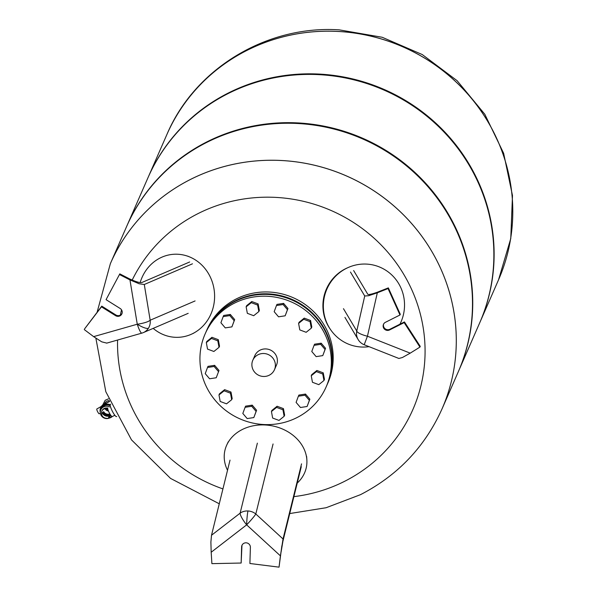 <?xml version="1.0" encoding="UTF-8"?>
<svg xmlns="http://www.w3.org/2000/svg" width="597" height="597" viewBox="0 0 597 597"><rect width="100%" height="100%" fill="white"/><g stroke="black" fill="none" stroke-linecap="round" stroke-linejoin="round"><path stroke-width="0.9" d="M210.89 542.054L211.181 552.247L246.651 524.853A12.231 2.761 -127.7 0 1 240.113 513.166L211.517 535.248L210.89 542.054M283.038 538.979L255.815 513.987A12.231 10.962 -166.2 0 0 247.986 510.972A12.231 1.134 93 0 0 246.651 524.853L280.411 555.859L283.038 538.979L301.545 463.854M280.411 555.859L279.038 567.15L249.904 563.493L250.382 547.337A4.403 4.261 -156.4 0 0 241.964 545.345A4.403 4.261 -156.4 0 0 241.621 546.882L241.151 563.031L211.898 563.65L211.181 552.247M279.038 567.15L281.866 545.755M241.151 563.031L241.927 546.195A4.403 4.261 23.6 0 1 242.136 545.009M301.269 466.712L282.933 541.166L281.105 551.979M211.517 535.248L230.024 460.123M297.239 483.085A41.589 33.992 -169.4 0 0 306.858 459.809A41.589 33.992 -169.4 0 0 265.143 424.974A41.589 33.992 -169.4 0 0 226.83 444.855A41.589 33.992 -169.4 0 0 227.524 470.279M364.192 344.738L398.878 358.461L402.4 357.521L410.221 353.148L367.439 336.223L364.192 344.738A12.231 12.231 0 0 1 358.185 339.626L344.939 317.388M364.73 295.993L356.767 330.999A12.231 3.075 12.8 0 0 367.439 336.223L377.319 292.806L368.655 295.716L364.73 295.993L350.461 272.045M377.319 292.806L388.043 288.567L399.99 314.985L385.423 322.313A4.403 4.261 -156.4 0 0 384.558 329.223A4.403 4.261 -156.4 0 0 389.587 329.947L404.154 322.619L419.952 347.088L420.251 346.402L404.453 321.932L389.886 329.26A4.403 4.261 23.6 0 1 383.64 324.022M419.952 347.088L410.221 353.148M399.99 314.985L400.288 314.298L388.341 287.881L368.67 295.649M353.648 270.545L367.789 294.276C368.498 294.888 371.632 294.224 377.177 292.291M404.154 322.619L404.453 321.932M388.043 288.567L388.341 287.881M399.96 324.186A41.589 40.514 105.5 0 0 399.46 284.963A41.589 40.514 105.5 0 0 348.372 267.434A41.589 40.514 105.5 0 0 328.432 326.141A41.589 40.514 105.5 0 0 330.939 330.171A41.589 40.514 105.5 0 0 369.05 346.663M348.372 267.434L347.424 267.852A40.753 39.693 105.5 0 0 327.88 325.372A40.753 39.693 105.5 0 0 330.342 329.32L330.939 330.171M138.974 283.672L129.959 279.903L137.265 324.223A12.231 2.649 -9.4 0 0 150.175 320.223L144.287 284.493L138.982 283.739L119.81 273.874L106.057 299.649L119.81 273.874M137.265 324.223A12.231 2.03 -105.9 0 0 141.862 333.126A12.231 2.03 -105.9 0 0 141.937 333.096A12.231 11.664 -113.2 0 0 143.347 332.596A12.231 11.664 -113.2 0 0 148.392 328.298A12.231 3.089 -147.4 0 1 137.265 324.223L93.625 336.633L101.729 341.835L106.759 343.103M119.512 274.56L129.959 279.903M122.019 313.477A4.403 4.261 23.6 0 1 115.855 314.962L101.766 306.142L84.58 328.895L101.46 306.828L115.549 315.649A4.403 4.261 -156.4 0 0 121.885 313.828A4.403 4.261 -156.4 0 0 120.146 308.477L106.057 299.649M130.176 279.172C136.153 281.874 140.064 282.985 141.899 282.493L189.652 261.986M93.625 336.633L84.281 329.581M101.46 306.828L101.766 306.142M144.287 284.493L192.473 263.807M153.183 328.372A41.589 38.118 -94.1 0 0 191.846 334.022A41.589 38.118 -94.1 0 0 207.831 319.85A41.589 38.118 -94.1 0 0 186.271 255.732A41.589 38.118 -94.1 0 0 145.116 271.695A41.589 38.118 -94.1 0 0 140.161 282.59M205.129 333.917L205.928 332.089A66.058 63.864 23.6 0 1 263.329 294.373A66.058 63.864 23.6 0 1 324.261 329.477A66.058 63.864 23.6 0 1 326.955 385.065L326.149 386.893A66.058 63.864 23.6 0 1 268.747 424.609A66.058 63.864 23.6 0 1 207.816 389.505A66.058 63.864 23.6 0 1 205.129 333.917A66.058 63.864 23.6 0 1 262.531 296.202A66.058 63.864 23.6 0 1 323.462 331.313A66.058 63.864 23.6 0 1 326.149 386.893M206.055 331.805A66.058 63.864 23.6 0 1 206.181 331.514L206.98 329.686A66.058 63.864 23.6 0 1 264.381 291.963A66.058 63.864 23.6 0 1 325.313 327.074A66.058 63.864 23.6 0 1 328.007 382.655L327.201 384.49A66.058 63.864 23.6 0 1 327.074 384.774M206.181 331.514A66.058 63.864 23.6 0 1 263.583 293.799A66.058 63.864 23.6 0 1 324.514 328.902A66.058 63.864 23.6 0 1 327.201 384.49M273.978 359.782A11.813 11.425 23.6 0 1 274.456 369.722A11.813 11.425 23.6 0 1 264.187 376.476A11.813 11.425 23.6 0 1 253.292 370.192A11.813 11.425 23.6 0 1 252.807 360.252A11.813 11.425 23.6 0 1 263.076 353.499A11.813 11.425 23.6 0 1 273.978 359.782M252.807 360.252L254.815 355.67A11.813 11.425 23.6 0 1 265.083 348.924A11.813 11.425 23.6 0 1 275.986 355.2A11.813 11.425 23.6 0 1 276.463 365.148L274.456 369.722M306.157 332.298L299.806 329.917L298.597 323.41L303.739 319.268L310.089 321.641L311.298 328.156L306.157 332.298M298.597 323.41L299.097 322.261L304.239 318.126L310.589 320.499L311.798 327.014L311.298 328.156M310.589 320.499L310.089 321.641M304.239 318.126L303.739 319.268M276.456 305.537L276.956 304.395L283.59 303.373L287.955 308.507L285.179 315.798L278.545 316.82L274.18 311.686L276.456 305.537L283.09 304.522L287.448 309.649L285.179 315.798M287.955 308.507L287.448 309.649M283.59 303.373L283.09 304.522M246.136 306.821L246.636 305.671L251.777 301.537L258.128 303.91L259.337 310.425L258.829 311.567L253.688 315.709L247.337 313.328L246.136 306.821L251.277 302.679L257.628 305.052L258.829 311.567M258.128 303.91L257.628 305.052M251.777 301.537L251.277 302.679M223.181 316.611L223.681 315.47L230.315 314.447L234.681 319.582L231.905 326.872L225.27 327.895L220.905 322.761L223.181 316.611L229.815 315.597L234.173 320.723L231.905 326.872M234.681 319.582L234.173 320.723M230.315 314.447L229.815 315.597M206.323 342.588L206.823 341.447L211.972 337.305L218.315 339.678L219.524 346.193L219.024 347.335L213.883 351.476L207.532 349.103L206.323 342.588L211.465 338.447L217.815 340.827L219.024 347.335M218.315 339.678L217.815 340.827M211.972 337.305L211.465 338.447M207.502 367.498L208.002 366.349L214.636 365.334L219.002 370.461L216.226 377.759L209.592 378.774L205.226 373.647L207.502 367.498L214.136 366.476L218.502 371.61M214.636 365.334L214.136 366.476M219.002 370.461L216.226 377.759M218.98 394.945L219.48 393.804L224.621 389.662L230.972 392.035L230.472 393.184L231.681 399.699L226.532 403.833L220.189 401.46L218.98 394.945L224.121 390.811L230.472 393.184M224.621 389.662L224.121 390.811M230.972 392.035L232.181 398.55L231.681 399.699M245.098 407.303L245.598 406.154L252.232 405.139L251.733 406.281L256.098 411.415L253.822 417.564L247.188 418.579L242.822 413.452L245.098 407.303L251.733 406.281M252.232 405.139L256.598 410.273L256.098 411.415M256.598 410.273L253.822 417.564M271.441 411.534L271.941 410.393L277.09 406.251L276.583 407.4L282.933 409.773L284.142 416.288L279 420.422L272.65 418.049L271.441 411.534L276.583 407.4M277.09 406.251L283.433 408.624L282.933 409.773M283.433 408.624L284.642 415.139L284.142 416.288M296.097 402.378L298.373 396.229L305.007 395.207L309.365 400.341L307.097 406.49L300.463 407.505L296.097 402.378M305.007 395.207L305.507 394.065L298.873 395.08L298.373 396.229M305.507 394.065L309.873 399.199L307.097 406.49M309.873 399.199L309.365 400.341M312.455 382.281L311.253 375.767L316.395 371.625L322.746 374.006L323.955 380.513L318.805 384.655L312.455 382.281M316.395 371.625L316.895 370.483L311.753 374.625L311.253 375.767M316.895 370.483L323.246 372.856L324.455 379.371L323.955 380.513M323.246 372.856L322.746 374.006M316.141 356.625L311.776 351.499L314.052 345.35L320.686 344.327L325.044 349.461L322.776 355.611L316.141 356.625M314.052 345.35L314.552 344.2L321.186 343.185L325.552 348.312L322.776 355.611M325.552 348.312L325.044 349.461M321.186 343.185L320.686 344.327M97.08 312.343L110.363 263.65A181.04 175.033 23.6 0 1 110.363 263.65A181.04 175.033 23.6 0 1 267.695 160.28A181.04 175.033 23.6 0 1 434.683 256.501A181.04 175.033 23.6 0 1 442.064 408.841A181.04 175.033 23.6 0 1 442.056 408.855L458.257 371.849A181.04 175.033 23.6 0 0 450.877 219.502A181.04 175.033 23.6 0 0 283.888 123.288A181.04 175.033 23.6 0 0 126.557 226.659L110.363 263.65A181.04 175.033 23.6 0 1 267.695 160.28A181.04 175.033 23.6 0 1 434.683 256.501A181.04 175.033 23.6 0 1 442.064 408.841M132.191 280.075A154.586 149.451 23.6 0 1 198.256 213.487A154.586 149.451 23.6 0 1 406.617 279.374A154.586 149.451 23.6 0 1 344.35 481.451A154.586 149.451 23.6 0 1 293.903 496.629M222.935 488.913A154.586 149.451 23.6 0 1 117.579 340.036M120.363 315.126A154.586 149.451 23.6 0 1 121.527 309.821M491.167 127.46A181.04 175.033 23.6 0 1 498.547 279.799A181.04 175.033 -156.4 0 0 512.711 216.592A181.04 175.033 -156.4 0 0 371.021 36.208A181.04 175.033 -156.4 0 0 166.847 134.616A181.04 175.033 23.6 0 1 324.178 31.238A181.04 175.033 23.6 0 1 491.167 127.46M148.063 177.533A181.04 175.033 23.6 0 1 148.19 177.242A181.04 175.033 23.6 0 1 305.515 73.871A181.04 175.033 23.6 0 1 472.503 170.085A181.04 175.033 23.6 0 1 479.884 322.432A181.04 175.033 23.6 0 1 479.757 322.716M126.683 226.375A181.04 175.033 23.6 0 1 126.81 226.084L147.937 177.816A181.04 175.033 23.6 0 1 305.261 74.446A181.04 175.033 23.6 0 1 472.257 170.66A181.04 175.033 23.6 0 1 479.63 323.007L458.503 371.274A181.04 175.033 23.6 0 1 458.377 371.558M126.81 226.084A181.04 175.033 23.6 0 1 284.135 122.713A181.04 175.033 23.6 0 1 451.131 218.927A181.04 175.033 23.6 0 1 458.503 371.274M110.721 404.184L110.408 404.341A6.851 1.366 63.3 0 0 110.251 404.52A6.851 1.366 63.3 0 0 112.527 411.572A6.851 1.366 63.3 0 0 116.564 416.579L116.691 416.519M108.796 416.975A4.895 4.731 -156.4 0 0 110.714 415.191M107.699 408.161A4.895 4.731 -156.4 0 0 101.997 410.773L101.796 411.236C100.027 418.907 108.557 419.878 112.258 416.557A4.895 0.978 63.3 0 1 109.37 412.982A4.895 0.978 63.3 0 1 107.751 407.945M110.288 405.908A6.358 6.149 -156.4 0 0 101.326 408.654L100.803 409.841A6.358 6.149 -156.4 0 0 110.52 417.363M109.535 406.975A6.358 6.149 -156.4 0 0 100.803 409.841M110.191 404.759A6.851 6.619 -156.4 0 0 101.08 407.997L100.878 408.452A6.851 6.619 -156.4 0 0 100.356 411.475M110.191 405.318A6.851 6.619 -156.4 0 0 100.878 408.452M104.602 408.661L106.729 410.385A5.425 5.246 23.6 0 0 108.475 411.064M109.87 413.885A4.895 4.731 23.6 0 1 103.624 411.639M110.005 414.102A4.895 4.731 23.6 0 1 103.468 411.982M110.52 414.922A5.873 5.679 23.6 0 1 102.617 412.415M102.311 413.102A5.873 5.679 -156.4 0 0 110.564 415.422M106.206 410.214L106.923 409.751L107.139 408.632M101.43 406.341L96.841 408.982A2.694 0.537 63.3 0 0 97.781 412.012A2.694 0.537 63.3 0 0 99.259 413.788L100.393 413.296M108.012 409.811A5.269 5.097 23.6 0 1 106.773 409.132M104.415 403.938A5.425 5.246 23.6 0 1 109.214 400.632M108.191 410.333A5.53 5.343 23.6 0 1 106.923 409.751M100.311 412.445A7.343 7.097 23.6 0 1 103.885 404.385L109.579 401.52M111.975 416.527L110.885 417.072M109.52 401.371L103.982 404.154A7.343 7.097 -156.4 0 0 100.684 407.691M247.986 510.972A12.231 10.962 -166.2 0 0 240.113 513.166L257.367 443.146M273.068 443.967L255.815 513.987A12.231 1.045 132.6 0 1 246.651 524.853M241.621 546.882L241.927 546.195M343.469 308.679L356.767 330.999A12.231 12.074 149.2 0 0 358.185 339.626M389.587 329.947L389.886 329.26M148.392 328.298A12.231 11.664 -113.2 0 0 150.175 320.223L195.085 300.94M115.549 315.649L115.855 314.962M110.355 263.68A181.04 175.033 23.6 0 1 190.652 179.361A181.04 175.033 23.6 0 1 434.676 256.523A181.04 175.033 23.6 0 1 442.049 408.863C424.937 446.877 397.736 475.481 360.454 494.682L326.119 507.726L289.732 513.554M107.729 408.691A4.895 4.731 -156.4 0 0 101.796 411.236M108.594 417.437A4.895 4.731 -156.4 0 0 110.736 415.228M108.169 410.266A5.537 5.358 23.6 0 1 106.788 409.594M498.547 279.784A181.04 175.033 -156.4 0 0 498.555 279.777A181.04 175.033 -156.4 0 0 512.719 216.569A181.04 175.033 -156.4 0 0 337.857 31.417A181.04 175.033 -156.4 0 0 166.861 134.586A181.04 175.033 -156.4 0 0 166.854 134.601L148.19 177.242M228.233 441.855L226.83 444.855M306.642 456.504L306.858 459.809M188.197 313.335L143.347 332.596A12.231 12.231 0 0 1 141.862 333.126L106.617 343.156M188.398 256.374L186.271 255.732M193.853 333.081L191.846 334.022M219.263 503.793L170.541 478.406L131.512 439.892L105.811 391.714L95.893 338.275M479.884 322.432L498.547 279.799L510.763 238.569L512.48 195.555L503.637 153.287L484.801 114.251L457.123 80.699L422.236 54.536L382.162 37.26L339.193 29.85C266.762 25.089 194.741 68.506 166.861 134.586M108.49 398.841L105.199 400.259L102.721 404.967M105.915 408.647L107.744 408.758M114.833 415.258L112.258 416.557"/></g></svg>
